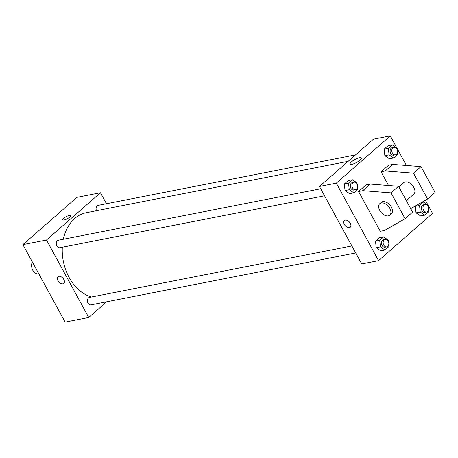<?xml version="1.0" encoding="UTF-8"?>
<svg xmlns="http://www.w3.org/2000/svg" width="458" height="458" viewBox="0 0 458 458"><rect width="100%" height="100%" fill="white"/><g stroke="black" fill="none" stroke-linecap="round" stroke-linejoin="round"><path stroke-width="0.69" d="M32.323 261.913A7.626 5.622 78.9 0 0 32.793 270.26A7.626 5.622 78.9 0 0 38.775 273.832L38.816 273.821M106.634 301.799L88.732 317.474L65.139 322.1L22.9 244.629L76.875 197.369L100.462 192.744L106.456 203.736M88.732 317.474L46.493 240.003L22.9 244.629M46.493 240.003L100.462 192.744M62.832 219.823A4.448 1.179 151.4 0 1 64.87 217.453A4.448 1.179 151.4 0 1 69.364 215.397A4.448 1.179 151.4 0 1 70.641 215.563A4.448 1.179 151.4 0 1 67.303 218.729A4.448 1.179 151.4 0 1 62.832 219.823A4.448 1.179 151.4 0 1 64.864 217.453A4.448 1.179 151.4 0 1 69.358 215.397A4.448 1.179 151.4 0 1 70.647 215.563M348.166 161.331L86.281 212.695A43.224 31.871 78.9 0 0 63.347 239.248M62.311 247.223A43.224 31.871 78.9 0 0 91.48 296.996M351.881 245.923L89.533 297.379A3.813 2.811 78.9 0 0 87.507 301.662A3.813 2.811 78.9 0 0 91.005 304.862L355.711 252.948M320.72 188.765L58.372 240.221A3.813 2.811 78.9 0 0 56.345 244.503A3.813 2.811 78.9 0 0 59.838 247.704L324.55 195.789M355.534 154.878L98.189 205.356A3.813 2.811 78.9 0 0 96.495 210.691M57.92 280.639A4.448 2.765 48.8 0 1 57.937 276.712A4.448 2.765 48.8 0 1 62.946 278.241A4.448 2.765 48.8 0 1 63.799 283.41A4.448 2.765 48.8 0 1 57.92 280.639M63.805 283.405A4.448 2.765 48.8 0 1 57.926 280.639A4.448 2.765 48.8 0 1 57.943 276.712M425.385 200.266L432.529 213.371L378.554 260.631L361.705 263.934L319.466 186.463L373.436 139.203L390.29 135.9L406.412 165.47M359.478 157.724A6.378 1.695 151.4 0 1 361.316 157.964A6.378 1.695 151.4 0 1 356.53 162.498A6.378 1.695 151.4 0 1 350.118 164.067A6.378 1.695 151.4 0 1 353.038 160.666A6.378 1.695 151.4 0 1 359.478 157.724M378.554 260.631L336.315 183.154L319.466 186.463M336.315 183.154L390.29 135.9M344.393 220.527A4.448 2.765 -131.2 0 0 344.777 225.096A4.448 2.765 -131.2 0 0 349.38 227.643A4.448 2.765 48.8 0 1 344.771 225.096A4.448 2.765 48.8 0 1 344.393 220.527A4.448 2.765 48.8 0 1 349.402 222.056A4.448 2.765 48.8 0 1 350.255 227.225A4.448 2.765 48.8 0 1 349.38 227.643A4.448 2.765 -131.2 0 0 350.255 227.225M357.532 187.574L357.732 189.429L353.834 192.841L349.62 193.665L345.034 190.528L344.342 183.979L348.235 180.572L344.342 183.979L345.034 190.528L349.248 189.704L348.555 183.154L352.448 179.742L357.04 182.879L357.177 184.185M388.699 244.732L388.894 246.587L385.001 249.999L380.787 250.824L376.195 247.686L375.503 241.137L379.401 237.731L375.503 241.137L376.195 247.686L380.409 246.862L379.716 240.313L383.615 236.901L388.201 240.038L388.338 241.343M428.516 209.867L428.717 211.722L424.818 215.128L420.604 215.958L416.019 212.821L415.326 206.272L416.185 205.522L415.326 206.272L416.019 212.821L420.232 211.997L419.539 205.447L423.432 202.035L428.024 205.173L428.161 206.478M397.355 152.709L397.55 154.564L393.657 157.97L389.443 158.8L384.857 155.663L384.165 149.113L388.058 145.701L384.165 149.113L384.857 155.663L389.065 154.838L388.373 148.289L392.271 144.877L396.857 148.014L396.994 149.319M358.574 191.484L380.283 231.296L384.497 230.471L405.112 218.684L391.035 192.858L362.788 190.66L358.574 191.484L366.074 184.923L370.287 184.093L398.529 186.297L412.612 212.123L405.112 218.684M410.717 208.648L427.606 198.995L413.522 173.17L385.275 170.966L381.067 171.796L388.55 185.519M381.067 171.796L388.561 165.229L392.775 164.405L421.022 166.603L435.1 192.429L427.606 198.995M406.355 200.644L413.792 194.135A7.626 4.735 -131.2 0 0 413.826 187.402A7.626 4.735 -131.2 0 0 403.744 182.656L398.872 186.921M389.804 215.14L391.304 213.823A7.626 4.735 -131.2 0 0 391.332 207.096A7.626 4.735 -131.2 0 0 382.762 201.629A7.626 4.735 -131.2 0 0 381.256 202.35L379.756 203.661A7.626 4.735 48.8 0 1 381.262 202.946A7.626 4.735 48.8 0 1 389.157 207.314A7.626 4.735 48.8 0 1 389.804 215.14A7.626 4.735 48.8 0 1 381.216 212.518A7.626 4.735 48.8 0 1 379.756 203.661M362.788 190.66L370.287 184.093M391.035 192.858L398.529 186.297M413.522 173.17L421.022 166.603M385.275 170.966L392.775 164.405M424.818 215.128L420.232 211.997M425.076 204.508L423.392 204.841A3.813 2.811 78.9 0 0 421.366 209.123A3.813 2.811 78.9 0 0 424.858 212.329L426.547 211.997A3.813 2.811 78.9 0 0 428.058 206.283A3.813 2.811 78.9 0 0 425.076 204.508A3.813 2.811 78.9 0 0 423.055 208.796A3.813 2.811 78.9 0 0 426.547 211.997M419.539 205.447L415.326 206.272M423.432 202.035L421.681 202.379M420.604 215.958L416.019 212.821M385.001 249.999L380.409 246.862M385.258 239.379L383.569 239.706A3.813 2.811 78.9 0 0 381.548 243.994A3.813 2.811 78.9 0 0 385.041 247.194L386.724 246.862A3.813 2.811 78.9 0 0 388.241 241.148A3.813 2.811 78.9 0 0 385.258 239.379A3.813 2.811 78.9 0 0 383.231 243.662A3.813 2.811 78.9 0 0 386.724 246.862M379.716 240.313L375.503 241.137M383.615 236.901L379.401 237.731M380.787 250.824L376.195 247.686M393.657 157.97L389.065 154.838M393.914 147.35L392.231 147.682A3.813 2.811 78.9 0 0 390.205 151.964A3.813 2.811 78.9 0 0 393.697 155.165L395.38 154.838A3.813 2.811 78.9 0 0 396.897 149.125A3.813 2.811 78.9 0 0 393.914 147.35A3.813 2.811 78.9 0 0 391.888 151.638A3.813 2.811 78.9 0 0 395.38 154.838M388.373 148.289L384.165 149.113M392.271 144.877L388.058 145.701M389.443 158.8L384.857 155.663M353.834 192.841L349.248 189.704M354.091 182.221L352.408 182.547A3.813 2.811 78.9 0 0 350.381 186.835A3.813 2.811 78.9 0 0 353.874 190.036L355.563 189.704A3.813 2.811 78.9 0 0 357.074 183.99A3.813 2.811 78.9 0 0 354.091 182.221A3.813 2.811 78.9 0 0 352.065 186.503A3.813 2.811 78.9 0 0 355.563 189.704M348.555 183.154L344.342 183.979M352.448 179.742L348.235 180.572M349.62 193.665L345.034 190.528"/></g></svg>
